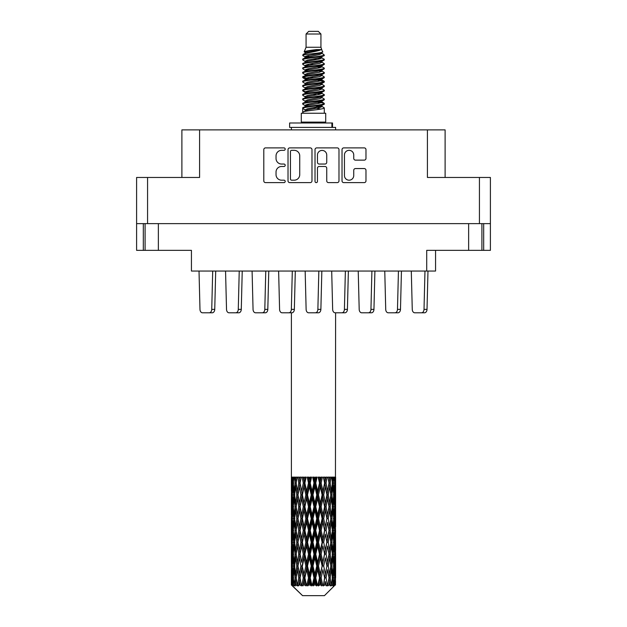 <?xml version="1.0" encoding="UTF-8"?>
<svg xmlns="http://www.w3.org/2000/svg" width="627" height="627" viewBox="0 0 627 627"><rect width="100%" height="100%" fill="white"/><g stroke="black" fill="none" stroke-linecap="round" stroke-linejoin="round"><path stroke-width="0.94" d="M344.45 175.552A4.648 4.648 0 0 0 349.098 180.192A4.648 4.648 0 0 0 353.738 175.552L353.738 170.293A1.74 1.74 0 0 1 355.478 168.561L364.248 168.561A1.74 1.74 0 0 1 365.98 170.293L365.98 180.889A1.74 1.74 0 0 1 364.248 182.622L343.753 182.622A1.74 1.74 0 0 1 342.021 180.889L342.021 149.634A1.74 1.74 0 0 1 343.753 147.894L364.248 147.894A1.74 1.74 0 0 1 365.98 149.634L365.98 158.404A1.74 1.74 0 0 1 364.248 160.136L355.478 160.136A1.74 1.74 0 0 1 353.738 158.404L353.738 154.971A4.648 4.648 0 0 0 349.098 150.331A4.648 4.648 0 0 0 344.45 154.971L344.45 175.552M316.235 182.622A1.215 1.215 0 0 0 317.45 181.407L317.45 168.216A1.74 1.74 0 0 1 319.19 166.476L325.005 166.476A1.74 1.74 0 0 1 326.738 168.216L326.738 180.889A1.74 1.74 0 0 0 328.477 182.622L337.248 182.622A1.74 1.74 0 0 0 338.98 180.889L338.98 149.634A1.74 1.74 0 0 0 337.248 147.894L316.753 147.894A1.74 1.74 0 0 0 315.02 149.634L315.02 181.407A1.215 1.215 0 0 0 316.235 182.622M136.6 177.465L136.6 250.345L191.439 250.345L191.439 271.044L426.713 271.044L426.713 250.345L490.4 250.345L490.4 177.465L490.4 223.635L136.6 223.635L136.6 177.465L147.572 177.465L147.572 223.635M311.98 180.889L311.98 149.634A1.74 1.74 0 0 0 310.247 147.894L289.752 147.894A1.74 1.74 0 0 0 288.02 149.634L288.02 180.889A1.74 1.74 0 0 0 289.752 182.622L310.247 182.622A1.74 1.74 0 0 0 311.98 180.889M281.594 150.331L283.984 150.331A1.215 1.215 0 0 0 285.199 149.116A1.215 1.215 0 0 0 283.984 147.894L265.534 147.894A1.74 1.74 0 0 0 263.795 149.634L263.795 180.889A1.74 1.74 0 0 0 265.534 182.622L283.984 182.622A1.215 1.215 0 0 0 285.199 181.407A1.215 1.215 0 0 0 283.984 180.192L281.594 180.192A5.557 5.557 0 0 1 276.037 174.635L276.037 172.033A5.557 5.557 0 0 1 281.594 166.476L283.984 166.476A1.215 1.215 0 0 0 285.199 165.262A1.215 1.215 0 0 0 283.984 164.047L281.594 164.047A5.557 5.557 0 0 1 276.037 158.49L276.037 155.888A5.557 5.557 0 0 1 281.594 150.331M445.107 177.465L445.107 129.883L181.893 129.883L181.893 177.465M199.582 129.883L199.582 177.465L147.572 177.465M490.4 177.465L427.418 177.465L427.418 129.883M145.096 223.635L145.096 250.345M435.561 250.345L435.561 271.044L426.713 271.044M291.665 150.331A1.215 1.215 0 0 0 290.45 151.546L290.45 178.977A1.215 1.215 0 0 0 291.665 180.192L294.181 180.192A5.557 5.557 0 0 0 299.737 174.635L299.737 155.888A5.557 5.557 0 0 0 294.181 150.331L291.665 150.331M326.738 155.057A4.648 4.648 0 0 0 322.098 150.417A4.648 4.648 0 0 0 317.45 155.057L317.45 162.307A1.74 1.74 0 0 0 319.19 164.047L325.005 164.047A1.74 1.74 0 0 0 326.738 162.307L326.738 155.057M481.904 223.635L481.904 250.345M199.018 271.044L199.982 309.377A3.535 2.5 -90 0 0 202.482 312.795L212.239 312.795A3.535 2.5 -90 0 0 214.74 309.377L215.704 271.044M306.07 34.007L320.93 34.007L318.273 31.35L308.727 31.35L306.07 34.007L306.07 47.268L304.189 51.814L305.741 52.895M320.93 34.007L320.93 47.268L306.07 47.268M325.703 113.252L301.297 113.252L301.297 122.1L325.703 122.1L325.703 113.252M304.213 122.1L304.213 122.986M322.787 122.1L322.787 122.986M321.196 49.604L307.559 52.347L303.013 54.659C302.88 53.138 318.257 51.492 321.196 49.604L316.572 49.604C309.746 50.379 305.615 51.116 304.189 51.814M303.013 54.659L302.982 55.693L305.741 57.323M320.93 47.268L322.623 52.104L319.441 53.452L307.559 55.662L305.106 56.767L305.451 57.167M322.811 51.814C323.728 53.099 302.332 54.275 302.708 55.388M323.987 54.659L324.292 55.388L323.469 55.388L323.987 54.659L321.549 53.052L321.894 53.452L319.441 54.557L305.451 57.472L302.708 59.251L302.982 60.121L305.451 61.595M319.449 102.091L324.292 103.479C324.958 104.952 302.042 106.425 302.708 107.899L302.708 108.455L305.106 109.835L305.106 110.744M321.259 101.543L321.894 102.099L319.441 103.204L307.559 105.414L302.708 107.899M324.292 103.479L324.018 104.341L319.441 106.519L307.559 108.73L305.106 109.835M324.292 104.035C324.958 105.508 302.042 106.982 302.708 108.455L302.708 113.252M324.292 107.899C324.958 109.372 302.042 110.854 302.708 112.327L307.559 109.835L319.441 107.625L321.894 106.519L321.549 106.12L324.292 107.899L324.292 113.252M323.469 55.388C319.723 56.673 302.049 57.966 302.708 59.251M302.708 59.808C302.042 58.335 324.958 56.861 324.292 55.388L319.441 57.872L307.559 60.082L305.106 61.187L305.106 62.292M319.449 56.767L324.292 59.251C324.958 60.725 302.042 62.206 302.708 63.68L302.982 64.542L305.741 66.164M321.549 57.472L321.894 57.872L319.441 58.977L307.559 61.187L302.708 63.68M324.292 59.251L324.018 60.121L321.549 61.595L307.559 64.503L305.106 65.616L305.451 66.015M324.292 59.808C324.958 61.281 302.042 62.755 302.708 64.228M321.549 61.893L324.292 63.68C324.958 65.153 302.042 66.627 302.708 68.1L302.982 68.962L305.741 70.585M321.894 61.187L321.894 62.292L319.441 63.398L307.559 65.616L302.708 68.1M324.292 63.68L324.018 64.542L321.549 66.015L307.559 68.931L305.106 70.036L305.451 70.436M324.292 64.228C324.958 65.702 302.042 67.175 302.708 68.649M321.894 65.616L321.894 66.721L324.292 68.1C324.958 69.573 302.042 71.047 302.708 72.52L302.982 73.383L305.451 74.856M321.894 66.721L319.441 67.826L307.559 70.036L302.708 72.52M324.292 68.1L324.018 68.962L321.549 70.436L307.559 73.351L305.106 74.456L305.106 75.561M324.292 68.649C324.958 70.122 302.042 71.603 302.708 73.077M321.259 70.585L324.292 72.52C324.958 73.994 302.042 75.467 302.708 76.941L302.982 77.811L305.741 79.433M321.549 70.741L321.894 71.141L319.441 72.246L307.559 74.456L302.708 76.941M324.292 72.52L324.018 73.383L321.549 74.856L307.559 77.772L305.106 78.877L305.451 79.284M324.292 73.077C324.958 74.55 302.042 76.024 302.708 77.497M321.549 75.162L324.292 76.941C324.958 78.414 302.042 79.895 302.708 81.369L302.982 82.231L305.741 83.853M321.894 74.456L321.894 75.561L319.441 76.666L307.559 78.877L302.708 81.369M324.292 76.941L324.018 77.811L321.549 79.284L307.559 82.2L305.106 83.305L305.451 83.704M324.292 77.497C324.958 78.971 302.042 80.444 302.708 81.918M321.259 79.433L324.292 81.369C324.958 82.842 302.042 84.316 302.708 85.789L302.982 86.651L305.451 88.125M321.549 79.582L321.894 79.982L319.441 81.087L307.559 83.305L302.708 85.789M324.292 81.369L324.018 82.231L321.549 83.704L307.559 86.62L305.106 87.725L305.106 88.83M324.292 81.918C324.958 83.391 302.042 84.864 302.708 86.346M321.549 84.002L324.292 85.789C324.958 87.263 302.042 88.736 302.708 90.21L302.982 91.072L307.551 92.145M321.894 83.305L321.894 84.41L319.441 85.515L307.559 87.725L302.708 90.21M324.292 85.789L324.018 86.651L321.549 88.125L307.559 91.04L305.106 92.145L305.741 92.702M324.292 86.346C324.958 87.819 302.042 89.293 302.708 90.766M321.259 88.274L324.292 90.21C324.958 91.683 302.042 93.157 302.708 94.63L302.982 95.5L305.451 96.973M321.549 88.431L321.894 88.83L319.441 89.935L307.559 92.145L302.708 94.63M324.292 90.21L324.018 91.072L321.549 92.545L307.559 95.461L305.106 96.566L305.106 97.671M324.292 90.766C324.958 92.24 302.042 93.713 302.708 95.186M319.449 92.145L324.292 94.63C324.958 96.111 302.042 97.585 302.708 99.058L302.982 99.92L305.451 101.394M321.549 92.851L321.894 93.251L319.441 94.356L307.559 96.566L302.708 99.058M324.292 94.63L324.018 95.5L321.549 96.973L307.559 99.889L305.106 100.994L305.106 102.099M324.292 95.186C324.958 96.66 302.042 98.133 302.708 99.607M321.549 97.271L324.292 99.058C324.958 100.532 302.042 102.005 302.708 103.479L302.982 104.341L305.741 105.963M321.894 96.566L321.894 97.671L319.441 98.776L307.559 100.994L302.708 103.479M324.292 99.058L324.018 99.92L321.549 101.394L307.559 104.309L305.106 105.414L305.451 105.814M324.292 99.607C324.958 101.08 302.042 102.562 302.708 104.035M306.282 56.007L309.072 56.446M305.388 56.399L307.551 56.767M317.928 58.193L320.718 58.632M306.282 64.855L309.072 65.294M319.449 66.713L321.612 67.081M305.388 65.247L307.551 65.616M317.928 67.034L320.718 67.473M306.282 69.276L309.072 69.715M319.449 71.141L321.612 71.502M305.388 69.668L307.551 70.036M302.927 77.223L309.072 78.563M319.449 79.982L321.612 80.35M305.388 78.516L307.551 78.884M317.928 80.303L324.073 81.643M319.449 88.83L321.612 89.191M306.282 91.385L309.072 91.824M319.449 93.251L321.612 93.619M317.928 93.572L320.718 94.011M317.928 102.413L320.718 102.852M306.282 104.654L309.072 105.093M315.647 105.963L321.612 106.88M305.388 105.046L307.551 105.414M317.928 106.841L320.718 107.28M335.547 581.315L335.406 585.038L335.116 577.867L335.437 569.724L335.469 585.038M335.61 557.873L335.61 574.175L335.594 554.174L335.437 562.309L335.116 554.174L335.437 546.015L335.594 554.174M335.594 530.466L335.437 538.617L335.116 530.466L335.437 522.307L335.61 550.467L335.531 542.308L334.559 542.308M335.61 510.456L335.61 526.758L335.594 506.757L335.437 514.916L335.116 506.757L335.437 498.614L335.594 506.757L335.61 486.748L335.61 503.058M279.587 309.377L278.623 271.044L279.587 309.377A3.535 2.5 -90 0 0 282.087 312.795L291.39 312.795L291.39 491.2L291.469 483.056L292.441 483.056M331.691 271.044L332.655 309.377A3.535 2.5 -90 0 0 335.155 312.795L341.911 312.795L335.61 312.795L335.437 491.2L335.367 477.131L334.92 479.357L334.779 477.131L334.246 477.131L334.685 483.056L334.058 491.2L333.282 483.056L333.862 477.131L333.125 477.131L332.874 479.357L332.623 477.131L331.691 477.131L332.443 483.056L331.385 491.2L330.202 483.056L331.08 477.131L329.974 477.131L329.622 479.357L329.253 477.131L327.992 477.131L329.01 483.056L327.592 491.2L326.071 483.056L327.192 477.131L325.789 477.131L325.35 479.357L324.904 477.131L323.383 477.131L324.606 483.056L322.913 491.2L321.149 483.056L322.443 477.131L320.828 477.131L320.334 479.357L319.833 477.131L318.155 477.131L319.504 483.056L317.646 491.2L315.749 483.056L317.129 477.131L315.412 477.131L314.887 479.357L314.37 477.131L312.63 477.131L314.025 483.056L312.113 491.2L310.208 483.056L311.595 477.131L309.871 477.131L309.354 479.357L308.845 477.131L307.167 477.131L308.508 483.056L306.666 491.2L304.879 483.056L306.172 477.131L304.557 477.131L304.087 479.357L303.617 477.131L302.096 477.131L303.311 483.056L301.65 491.2L300.082 483.056L301.219 477.131L299.808 477.131L299.408 479.357L299.008 477.131L297.739 477.131L298.75 483.056L297.378 491.2L296.132 483.056L297.026 477.131L295.92 477.131L295.615 479.357L295.309 477.131L294.377 477.131L295.113 483.056L294.126 491.2L293.279 483.056L293.875 477.131L293.138 477.131L292.942 479.357L292.754 477.131L292.221 477.131L292.637 483.056L292.08 491.2L291.963 477.131L291.563 479.357L291.39 477.131L291.469 483.056M335.61 477.131L335.61 486.748M332.098 483.056L333.282 483.056L333.76 487.9M332.623 477.131L332.671 477.539M329.253 477.131L329.622 479.357L328.971 483.056L330.202 483.056L331.26 490.29M322.121 494.907L320.334 503.058L318.492 494.907L320.334 486.748L322.121 494.907L322.537 494.907L320.06 483.056L321.149 483.056L322.913 491.2L324.606 483.056L326.071 483.056L327.592 491.2L327.028 494.907L323.728 477.131M324.904 477.131L325.421 478.989M324.606 483.056L324.41 482.077M319.833 477.131L320.334 479.357L320.06 483.056L318.775 477.131M316.792 494.907L314.887 503.058L312.975 494.907L314.887 486.748L316.792 494.907L317.481 494.907L317.646 491.2L319.504 483.056L320.06 483.056L320.334 486.748M314.37 477.131L314.832 483.056L313.5 477.131M311.251 494.907L309.354 503.058L307.496 494.907L309.354 486.748L311.251 494.907L312.168 494.907L312.113 491.2L313.994 482.947M310.24 482.947L309.519 483.056L308.218 477.131M308.845 477.131L309.354 486.748M305.2 484.538L306.666 491.2L308.5 483.017M303.617 477.131L304.463 483.056L303.272 477.131M300.929 494.907L299.408 503.058L297.99 494.907L299.408 486.748L300.929 494.907L302.128 494.907L301.65 491.2L303.311 483.056L304.463 483.056L304.087 486.748L305.851 494.907L304.087 503.058L302.394 494.907L304.087 486.748M299.008 477.131L299.972 483.056L298.969 477.131M296.798 494.907L295.615 503.058L294.557 494.907L295.615 486.748L296.798 494.907L298.029 494.907L297.378 491.2L298.75 483.056L299.972 483.056L299.408 486.748M294.329 489.381L295.113 483.056L296.328 483.056L295.615 479.357M292.495 484.922L292.637 483.056L293.765 483.056M291.406 494.907L291.563 486.748L291.884 494.907L291.563 503.058L291.406 494.907L291.453 515.167M324.441 595.65L335.108 585.038L324.441 595.65L302.559 595.65L291.477 585.038L291.563 581.566L291.673 585.038L292.746 585.924L292.025 585.038L291.688 577.867L292.08 569.724L292.637 577.867L292.025 585.038M298.75 530.466L297.378 538.617L296.132 530.466L297.378 522.307L298.75 530.466L299.972 530.466L299.408 534.173L300.929 542.308L299.408 550.467L297.99 542.308L299.972 530.466L297.99 518.615L299.408 510.456L300.929 518.615L299.408 526.758L298.491 521.578M298.75 554.174L297.378 562.309L296.132 554.174L297.378 546.015L298.75 554.174L299.972 554.174L298.491 563.054L299.408 557.873L300.929 566.016L299.408 574.175L297.99 566.016L299.972 554.174L298.491 545.271M291.806 480.329L291.563 479.357M292.464 492.791L292.08 491.2M291.806 485.784L291.563 486.748M291.884 494.907L292.942 494.907M291.806 504.022L291.563 503.058M291.469 506.757L292.441 506.757M291.406 518.615L291.563 510.456L291.884 518.615L291.563 526.758L291.406 518.615L291.406 542.308L291.563 534.173L291.884 542.308L291.563 550.467L291.406 542.308M291.688 506.757L292.08 498.614L292.637 506.757L292.08 514.916L291.688 506.757M292.315 494.907L292.942 486.748L293.718 494.907L292.942 503.058L292.315 494.907M293.428 481.497L292.942 479.357M294.682 493.849L294.126 491.2M293.428 484.624L292.942 486.748M293.718 494.907L294.902 494.907M293.428 505.19L292.942 503.058M292.464 497.031L292.08 498.614M292.637 506.757L293.765 506.757M292.464 516.499L292.08 514.916M291.806 509.485L291.563 510.456M291.884 518.615L292.942 518.615M291.469 530.466L292.441 530.466M291.806 527.73L291.563 526.758M291.688 530.466L292.08 522.307L292.637 530.466L292.08 538.617L291.688 530.466M292.315 518.615L292.942 510.456L293.718 518.615L292.942 526.758L292.315 518.615M293.279 506.757L294.126 498.614L295.113 506.757L294.126 514.916L293.279 506.757M296.328 483.056L295.615 486.748M295.113 506.757L296.328 506.757L295.615 503.058M294.682 495.973L294.126 498.614M294.682 517.557L294.126 514.916M293.428 508.317L292.942 510.456M293.718 518.615L294.902 518.615M293.428 528.898L292.942 526.758M292.464 520.731L292.08 522.307M292.637 530.466L293.765 530.466M291.806 533.201L291.563 534.173M291.884 542.308L292.942 542.308M292.464 540.2L292.08 538.617M291.453 545.756L291.406 566.016L291.563 557.873L291.884 566.016L291.563 574.175L291.406 566.016M291.469 554.174L292.441 554.174M291.806 551.439L291.563 550.467M292.315 542.308L292.942 534.173L293.718 542.308L292.942 550.467L292.315 542.308M293.279 530.466L294.126 522.307L295.113 530.466L294.126 538.617L293.279 530.466M294.557 518.615L295.615 510.456L296.798 518.615L295.615 526.758L294.557 518.615M296.132 506.757L297.378 498.614L298.75 506.757L297.378 514.916L296.132 506.757M300.082 483.056L301.023 477.131L299.808 477.131M302.394 494.907L299.972 483.056L298.491 491.944M298.75 506.757L299.972 506.757L298.491 497.877M300.082 506.757L301.65 498.614L303.311 506.757L301.65 514.916L299.408 503.058M298.029 494.907L297.378 498.614M296.798 518.615L298.029 518.615L297.378 514.916M296.328 506.757L295.615 510.456M295.113 530.466L296.328 530.466L295.615 526.758M294.682 519.673L294.126 522.307M294.682 541.25L294.126 538.617M293.428 532.033L292.942 534.173M293.718 542.308L294.902 542.308M291.688 554.174L292.08 546.015L292.637 554.174L292.08 562.309L291.688 554.174M292.464 544.424L292.08 546.015M292.637 554.174L293.765 554.174M293.428 552.606L292.942 550.467M291.806 556.901L291.563 557.873M291.884 566.016L292.942 566.016M292.464 563.9L292.08 562.309M291.453 569.473L291.477 585.038M291.469 577.867L292.441 577.867M291.806 575.147L291.563 574.175M293.279 554.174L294.126 546.015L295.113 554.174L294.126 562.309L293.279 554.174M294.557 542.308L295.615 534.173L296.798 542.308L295.615 550.467L294.557 542.308M304.879 483.056L304.463 483.056L305.686 477.131L304.557 477.131M305.851 494.907L306.94 494.907L304.463 483.056L301.65 498.614M307.496 494.907L306.94 494.907L306.666 491.2M303.311 506.757L304.463 506.757L302.128 494.907L299.408 510.456M304.879 506.757L306.666 498.614L308.508 506.757L306.666 514.916L304.879 506.757L304.463 506.757L304.087 503.058M300.929 518.615L302.128 518.615L299.972 506.757L298.491 515.653M302.394 518.615L304.087 510.456L305.851 518.615L304.087 526.758L301.65 514.916M300.082 530.466L299.408 526.758L299.972 530.466L302.128 518.615L301.65 522.307L303.311 530.466L301.65 538.617L300.082 530.466L301.65 522.307M298.029 518.615L297.378 522.307M296.798 542.308L298.029 542.308L297.378 538.617M296.328 530.466L295.615 534.173M295.113 554.174L296.328 554.174L295.615 550.467M294.682 543.374L294.126 546.015M292.315 566.016L292.942 557.873L293.718 566.016L292.942 574.175L292.315 566.016M293.428 555.741L292.942 557.873M293.718 566.016L294.902 566.016M294.682 564.958L294.126 562.309M292.464 568.133L292.08 569.724M292.637 577.867L293.765 577.867M293.428 576.307L292.942 574.175M334.638 585.038L335.406 585.038M291.806 580.602L291.563 581.566M294.557 566.016L295.615 557.873L296.798 566.016L295.615 574.175L294.557 566.016M292.143 585.038L293.17 585.924L292.652 585.038L292.942 581.566L293.256 585.038L294.502 585.924L293.279 577.867L294.126 569.724L295.113 577.867L294.235 585.038L295.325 585.924L295.615 581.566L296.101 585.038L297.449 585.924L296.132 577.867L297.378 569.724L298.75 577.867L297.543 585.038L298.624 585.924L299.408 581.566L300.043 585.038L301.415 585.924L300.082 577.867L301.65 569.724L303.311 577.867L301.846 585.038L302.857 585.924L304.087 581.566L304.824 585.038L306.133 585.924L306.446 585.038L304.879 577.867L306.666 569.724L308.508 577.867L306.885 585.038L307.763 585.924L308.562 585.038L309.354 581.566L310.153 585.038L311.313 585.924L311.878 585.038L310.208 577.867L312.113 569.724L314.025 577.867L312.34 585.038L313.022 585.924L314.08 585.038L314.887 581.566L315.695 585.038L316.635 585.924L317.419 585.038L315.749 577.867L317.646 569.724L319.504 577.867L317.873 585.038L318.312 585.924L319.558 585.038L320.334 581.566L321.102 585.038L321.753 585.924L322.709 585.038L321.149 577.867L322.913 569.724L324.606 577.867L323.305 585.924L324.653 585.038L325.35 581.566L326.361 585.924L327.419 585.038L326.071 577.867L327.592 569.724L329.01 577.867L327.678 585.924L329.05 585.038L329.622 581.566L330.155 585.924L331.252 585.038L330.202 577.867L331.385 569.724L332.443 577.867L331.166 585.924L332.475 585.038L332.874 581.566L332.906 585.924L333.972 585.038L333.282 577.867L334.058 569.724L334.685 577.867L334.144 585.038L333.533 585.924L334.7 585.038L334.92 581.566L335.108 585.038L334.7 585.038M291.673 585.038L302.559 595.65M333.258 585.038L332.475 585.038M330.163 585.038L329.05 585.038M326.024 585.038L324.653 585.038M323.124 585.038L322.709 585.038M321.102 585.038L319.558 585.038M317.873 585.038L317.419 585.038M315.695 585.038L314.08 585.038M312.34 585.038L311.878 585.038M310.153 585.038L308.562 585.038M306.885 585.038L306.446 585.038M304.824 585.038L303.358 585.038M301.846 585.038L301.454 585.038M300.043 585.038L298.789 585.038M296.101 585.038L295.145 585.038M293.256 585.038L292.652 585.038M312.975 494.907L312.168 494.907L309.519 483.056L310.843 477.131L309.871 477.131M308.508 483.056L309.519 483.056L306.94 494.907L306.666 498.614M308.508 506.757L309.519 506.757L306.94 494.907L304.087 510.456M310.208 506.757L312.113 498.614L314.025 506.757L312.113 514.916L310.208 506.757L309.519 506.757L309.354 503.058M305.851 518.615L306.94 518.615L304.463 506.757L302.128 518.615L304.463 530.466L304.087 526.758M307.496 518.615L309.354 510.456L311.251 518.615L309.354 526.758L307.496 518.615L306.94 518.615L306.666 514.916M303.311 530.466L304.463 530.466L304.087 534.173L305.851 542.308L304.087 550.467L302.394 542.308L304.087 534.173M300.929 542.308L302.128 542.308L299.972 530.466L298.491 539.353M302.394 542.308L301.65 538.617M300.082 554.174L301.65 546.015L303.311 554.174L301.65 562.309L299.408 550.467M298.029 542.308L297.378 546.015M296.798 566.016L298.029 566.016L297.378 562.309M296.328 554.174L295.615 557.873M294.682 567.082L294.126 569.724M295.113 577.867L296.328 577.867L295.615 574.175M293.428 579.434L292.942 581.566M304.879 530.466L306.666 522.307L308.508 530.466L306.666 538.617L304.879 530.466L304.463 530.466L306.94 518.615L306.666 522.307M315.749 483.056L314.832 483.056L314.887 486.748M318.492 494.907L317.481 494.907L314.832 483.056L316.165 477.131L315.412 477.131M314.025 483.056L314.832 483.056L312.168 494.907L312.113 498.614M314.025 506.757L314.832 506.757L312.168 494.907L309.519 506.757L309.354 510.456M315.749 506.757L317.646 498.614L319.504 506.757L317.646 514.916L315.749 506.757L314.832 506.757L314.887 503.058M311.251 518.615L312.168 518.615L309.519 506.757L306.94 518.615L309.519 530.466L309.354 526.758M312.975 518.615L314.887 510.456L316.792 518.615L314.887 526.758L312.975 518.615L312.168 518.615L312.113 514.916M308.508 530.466L309.519 530.466L309.354 534.173L311.251 542.308L309.354 550.467L307.496 542.308L309.354 534.173M305.851 542.308L306.94 542.308L304.463 530.466L301.65 546.015M307.496 542.308L306.94 542.308L306.666 538.617M303.311 554.174L304.463 554.174L302.128 542.308L299.972 554.174L301.65 562.309M304.879 554.174L306.666 546.015L308.508 554.174L306.666 562.309L304.879 554.174L304.463 554.174L304.087 550.467M300.929 566.016L302.128 566.016L301.65 569.724M298.75 577.867L299.972 577.867L298.491 568.987M300.082 577.867L299.408 574.175M298.029 566.016L297.378 569.724M296.328 577.867L295.615 581.566M302.394 566.016L304.087 557.873L305.851 566.016L304.087 574.175L302.128 566.016L304.463 554.174L304.087 557.873M310.208 530.466L312.113 522.307L314.025 530.466L312.113 538.617L310.208 530.466L309.519 530.466L312.168 518.615L312.113 522.307M323.689 494.907L325.35 486.748L326.918 494.907L325.35 503.058L323.689 494.907L322.537 494.907L322.913 491.2M319.504 506.757L320.06 506.757L317.481 494.907L317.646 498.614M321.149 506.757L322.913 498.614L324.606 506.757L322.913 514.916L321.149 506.757L320.06 506.757L320.334 503.058M316.792 518.615L317.481 518.615L314.832 506.757L314.887 510.456M318.492 518.615L320.334 510.456L322.121 518.615L320.334 526.758L318.492 518.615L317.481 518.615L317.646 514.916M314.025 530.466L314.832 530.466L312.168 518.615L321.314 477.131M315.749 530.466L317.646 522.307L319.504 530.466L317.646 538.617L315.749 530.466L314.832 530.466L314.887 526.758M311.251 542.308L312.168 542.308L309.519 530.466L306.94 542.308L306.666 546.015M312.975 542.308L314.887 534.173L316.792 542.308L314.887 550.467L312.975 542.308L312.168 542.308L312.113 538.617M308.508 554.174L309.519 554.174L306.94 542.308L304.463 554.174L306.94 566.016L306.666 562.309M310.208 554.174L312.113 546.015L314.025 554.174L312.113 562.309L310.208 554.174L309.519 554.174L309.354 550.467M305.851 566.016L306.94 566.016L306.666 569.724M303.311 577.867L304.463 577.867L302.128 566.016L299.408 581.566M304.879 577.867L304.463 577.867L304.087 574.175M301.415 585.924L299.972 577.867L298.624 585.924M307.496 566.016L309.354 557.873L311.251 566.016L309.354 574.175L307.496 566.016L306.94 566.016L309.519 554.174L309.354 557.873M324.606 506.757L322.537 494.907L325.35 479.357M327.192 477.131L325.977 477.131L324.872 483.056L325.35 486.748M326.918 494.907L329.01 506.757L327.592 514.916L326.071 506.757L327.592 498.614L328.509 503.794L327.028 494.907L328.509 486.011M326.071 506.757L324.872 506.757L325.35 503.058M322.121 518.615L322.537 518.615L320.06 506.757L322.537 494.907L322.913 498.614M323.689 518.615L325.35 510.456L326.918 518.615L325.35 526.758L323.689 518.615L322.537 518.615L322.913 514.916M319.504 530.466L320.06 530.466L317.481 518.615L320.06 506.757L320.334 510.456M321.149 530.466L322.913 522.307L324.606 530.466L322.913 538.617L321.149 530.466L320.06 530.466L320.334 526.758M316.792 542.308L317.481 542.308L314.832 530.466L317.481 518.615L317.646 522.307M318.492 542.308L320.334 534.173L322.121 542.308L320.334 550.467L318.492 542.308L317.481 542.308L317.646 538.617M314.025 554.174L314.832 554.174L312.168 542.308L314.832 530.466L314.887 534.173M315.749 554.174L317.646 546.015L319.504 554.174L317.646 562.309L315.749 554.174L314.832 554.174L314.887 550.467M311.251 566.016L312.168 566.016L309.519 554.174L312.168 542.308L312.113 546.015M312.975 566.016L314.887 557.873L316.792 566.016L314.887 574.175L312.975 566.016L312.168 566.016L312.113 562.309M308.508 577.867L309.519 577.867L306.94 566.016L304.087 581.566M310.208 577.867L309.519 577.867L309.354 574.175M306.133 585.924L304.463 577.867L302.857 585.924M328.25 494.907L329.622 486.748L330.868 494.907L329.622 503.058L328.25 494.907L327.028 494.907L324.872 506.757L325.35 510.456M328.509 480.102L328.062 477.343M331.887 494.907L332.874 486.748L333.721 494.907L332.874 503.058L331.887 494.907L330.672 494.907L331.385 491.2M328.971 483.056L329.622 486.748M330.202 506.757L331.385 498.614L332.443 506.757L331.385 514.916L330.202 506.757L328.971 506.757L329.622 503.058M326.918 518.615L324.872 506.757L322.537 518.615L322.913 522.307M328.25 518.615L329.622 510.456L330.868 518.615L329.622 526.758L328.25 518.615L327.028 518.615L327.592 514.916M324.606 530.466L322.537 518.615L320.06 530.466L320.334 534.173M326.071 530.466L327.592 522.307L329.01 530.466L327.592 538.617L326.071 530.466L324.872 530.466L325.35 526.758M322.121 542.308L322.537 542.308L320.06 530.466L317.481 542.308L317.646 546.015M323.689 542.308L325.35 534.173L326.918 542.308L325.35 550.467L323.689 542.308L322.537 542.308L322.913 538.617M319.504 554.174L320.06 554.174L317.481 542.308L314.832 554.174L314.887 557.873M321.149 554.174L322.913 546.015L324.606 554.174L322.913 562.309L321.149 554.174L320.06 554.174L320.334 550.467M316.792 566.016L317.481 566.016L314.832 554.174L312.168 566.016L312.113 569.724M318.492 566.016L320.334 557.873L322.121 566.016L320.334 574.175L318.492 566.016L317.481 566.016L317.646 562.309M314.025 577.867L314.832 577.867L312.168 566.016L309.519 577.867L309.354 581.566M315.749 577.867L314.832 577.867L314.887 574.175M311.313 585.924L309.519 577.867L307.763 585.924M332.318 481.998L332.874 479.357M333.572 493.339L334.058 491.2M332.318 484.115L332.874 486.748M332.318 505.691L332.874 503.058M330.672 494.907L331.385 498.614M331.887 518.615L332.874 510.456L333.721 518.615L332.874 526.758L331.887 518.615L330.672 518.615L331.385 514.916M328.971 506.757L329.622 510.456M328.509 527.495L327.592 522.307M330.202 530.466L331.385 522.307L332.443 530.466L331.385 538.617L330.202 530.466L328.971 530.466L329.622 526.758M326.918 542.308L325.35 534.173M328.25 542.308L329.622 534.173L330.868 542.308L329.622 550.467L328.25 542.308L327.028 542.308L327.592 538.617M324.606 554.174L322.913 546.015M326.071 554.174L327.592 546.015L329.01 554.174L327.592 562.309L326.071 554.174L324.872 554.174L325.35 550.467M322.121 566.016L322.537 566.016L320.06 554.174L320.334 557.873M323.689 566.016L325.35 557.873L326.918 566.016L325.35 574.175L323.689 566.016L322.537 566.016L322.913 562.309M319.504 577.867L320.06 577.867L317.481 566.016L317.646 569.724M321.149 577.867L320.06 577.867L320.334 574.175M316.635 585.924L314.832 577.867L314.887 581.566M333.282 506.757L334.058 498.614L334.685 506.757L334.058 514.916L333.282 506.757L332.098 506.757M334.363 494.907L334.92 486.748L334.92 503.058L334.363 494.907L333.235 494.907M334.536 480.948L334.92 479.357M335.116 483.056L334.058 483.056M335.194 492.171L335.437 491.2M334.536 485.173L334.92 486.748M334.536 504.641L334.92 503.058M333.572 496.474L334.058 498.614M333.572 517.048L334.058 514.916M332.318 507.815L332.874 510.456M332.318 529.4L332.874 526.758M330.672 518.615L331.385 522.307M331.887 542.308L332.874 534.173L333.721 542.308L332.874 550.467L331.887 542.308L330.672 542.308L331.385 538.617M328.971 530.466L329.622 534.173M328.509 551.211L327.592 546.015M330.202 554.174L331.385 546.015L332.443 554.174L331.385 562.309L330.202 554.174L328.971 554.174L329.622 550.467M326.918 566.016L325.35 557.873M328.25 566.016L329.622 557.873L330.868 566.016L329.622 574.175L328.25 566.016L327.028 566.016L327.592 562.309M324.606 577.867L322.913 569.724M326.071 577.867L324.872 577.867L325.35 574.175M321.753 585.924L320.06 577.867L320.334 581.566M333.282 530.466L334.058 522.307L334.685 530.466L334.058 538.617L333.282 530.466L332.098 530.466M334.363 518.615L334.92 510.456L334.92 526.758L334.363 518.615L333.235 518.615M335.531 494.907L334.559 494.907M335.194 497.642L335.437 498.614M335.116 506.757L334.058 506.757M335.194 515.888L335.437 514.916M334.536 508.873L334.92 510.456M334.536 528.342L334.92 526.758M333.572 520.183L334.058 522.307M333.572 540.748L334.058 538.617M332.318 531.524L332.874 534.173M332.318 553.116L332.874 550.467M330.672 542.308L331.385 546.015M331.887 566.016L332.874 557.873L333.721 566.016L332.874 574.175L331.887 566.016L330.672 566.016L331.385 562.309M328.971 554.174L329.622 557.873M328.509 574.912L327.592 569.724M330.202 577.867L328.971 577.867L329.622 574.175M326.361 585.924L325.35 581.566M333.282 554.174L334.058 546.015L334.685 554.174L334.058 562.309L333.282 554.174L332.098 554.174M334.363 542.308L334.92 534.173L334.92 550.467L334.363 542.308L333.235 542.308M335.531 518.615L334.559 518.615M335.194 521.343L335.437 522.307M335.116 530.466L334.058 530.466M335.194 539.588L335.437 538.617M334.536 532.582L334.92 534.173M334.536 552.058L334.92 550.467M333.572 543.875L334.058 546.015M333.572 564.449L334.058 562.309M332.318 555.232L332.874 557.873M332.318 576.809L332.874 574.175M330.672 566.016L331.385 569.724M328.971 577.867L329.622 581.566M334.363 566.016L334.92 557.873L334.92 574.175L334.363 566.016L333.235 566.016M335.194 545.043L335.437 546.015M335.116 554.174L334.058 554.174M335.194 563.281L335.437 562.309M334.536 556.29L334.92 557.873M334.536 575.758L334.92 574.175M333.572 567.584L334.058 569.724M333.282 577.867L332.098 577.867M332.318 578.925L332.874 581.566M335.531 566.016L334.559 566.016M335.594 577.867L335.61 574.175M335.194 568.752L335.437 569.724M335.116 577.867L334.058 577.867M334.536 579.983L334.92 581.566M316.572 49.604L307.559 51.242L305.106 52.347L305.451 52.746M321.612 91.785L321.549 92.545M313.5 107.625L320.718 109.074M310.287 63.954L313.5 64.503M305.451 106.12L305.106 106.519L305.106 105.414M313.5 58.977L316.713 59.534M321.612 78.516L321.894 79.982M313.5 94.356L316.713 94.912M310.287 77.223L313.5 77.772M305.451 92.851L305.106 93.251L305.106 92.145M319.449 105.414L321.549 106.12M327.678 585.924L328.509 580.829M323.305 585.924L328.509 557.137M318.312 585.924L328.509 533.428M335.367 477.131L334.356 477.131M313.022 585.924L322.537 542.308L328.509 509.72M333.862 477.131L332.71 477.131M331.08 477.131L329.857 477.131M317.129 477.131L316.165 477.131M311.595 477.131L310.843 477.131M306.172 477.131L305.686 477.131M297.143 477.131L295.92 477.131M294.29 477.131L293.138 477.131M292.652 477.131L291.633 477.131M289.619 127.406L289.619 122.986L332.514 122.986L332.514 127.406L289.619 127.406M335.61 129.883L335.61 127.406L332.514 127.406M291.39 127.406L291.39 129.883M225.555 271.044L226.519 309.377A3.535 2.5 -90 0 0 229.02 312.795L238.777 312.795A3.535 2.5 -90 0 0 241.277 309.377L242.234 271.044M252.093 271.044L253.049 309.377A3.535 2.5 -90 0 0 255.55 312.795L265.307 312.795A3.535 2.5 -90 0 0 267.807 309.377L268.771 271.044M345.375 271.044L344.411 309.377A3.535 2.5 -90 0 1 341.911 312.795L344.913 312.795A3.535 2.5 -90 0 0 347.413 309.377L348.377 271.044M358.229 271.044L359.193 309.377A3.535 2.5 -90 0 0 361.693 312.795L371.45 312.795A3.535 2.5 -90 0 0 373.951 309.377L374.907 271.044M384.766 271.044L385.723 309.377A3.535 2.5 -90 0 0 388.223 312.795L397.98 312.795A3.535 2.5 -90 0 0 400.481 309.377L401.445 271.044M411.296 271.044L412.26 309.377A3.535 2.5 -90 0 0 414.76 312.795L424.518 312.795A3.535 2.5 -90 0 0 427.018 309.377L427.982 271.044M209.238 312.795L202.482 312.795L209.238 312.795A3.535 2.5 -90 0 0 211.738 309.377L212.702 271.044M235.776 312.795L229.02 312.795L235.776 312.795A3.535 2.5 -90 0 0 238.276 309.377L239.232 271.044M262.305 312.795L255.55 312.795L262.305 312.795A3.535 2.5 -90 0 0 264.806 309.377L265.77 271.044M368.449 312.795L361.693 312.795L368.449 312.795A3.535 2.5 -90 0 0 370.949 309.377L371.905 271.044M394.979 312.795L388.223 312.795L394.979 312.795A3.535 2.5 -90 0 0 397.479 309.377L398.443 271.044M421.516 312.795L414.76 312.795L421.516 312.795A3.535 2.5 -90 0 0 424.017 309.377L424.973 271.044M282.087 312.795L288.843 312.795A3.535 2.5 -90 0 0 291.343 309.377L292.307 271.044M288.843 312.795L291.845 312.795A3.535 2.5 -90 0 0 294.345 309.377L295.309 271.044M305.161 271.044L306.125 309.377A3.535 2.5 -90 0 0 308.625 312.795L315.373 312.795A3.535 2.5 -90 0 0 317.873 309.377L318.837 271.044M315.373 312.795L318.375 312.795A3.535 2.5 -90 0 0 320.875 309.377L321.839 271.044M341.911 312.795L344.913 312.795M479.428 177.465L479.428 223.635M158.365 223.635L158.365 250.345M143.324 223.635L143.324 250.345M483.676 223.635L483.676 250.345M468.635 223.635L468.635 250.345M331.902 127.406L331.902 122.986M211.738 309.377L214.74 309.377M238.276 309.377L241.277 309.377M264.806 309.377L267.807 309.377M291.343 309.377L294.345 309.377M317.873 309.377L320.875 309.377M344.411 309.377L347.413 309.377M370.949 309.377L373.951 309.377M397.479 309.377L400.481 309.377M424.017 309.377L427.018 309.377M291.39 498.614L291.39 514.916M291.39 522.307L291.39 538.617M291.39 546.015L291.39 562.309M291.39 569.724L291.39 585.038M305.106 52.347L305.106 53.452M321.894 56.767L321.894 57.872M305.106 70.036L305.106 71.141M305.106 78.877L305.106 79.982M321.894 92.145L321.894 93.251M321.894 100.994L321.894 102.099M321.549 101.692L324.018 103.165M302.982 91.072L305.451 92.545M321.894 52.347L321.894 53.452M305.106 56.767L305.106 57.872M305.106 65.616L305.106 66.721M321.894 70.036L321.894 71.141M305.106 83.305L305.106 84.41M321.894 87.725L321.894 88.83M321.894 105.414L321.894 106.519"/></g></svg>
